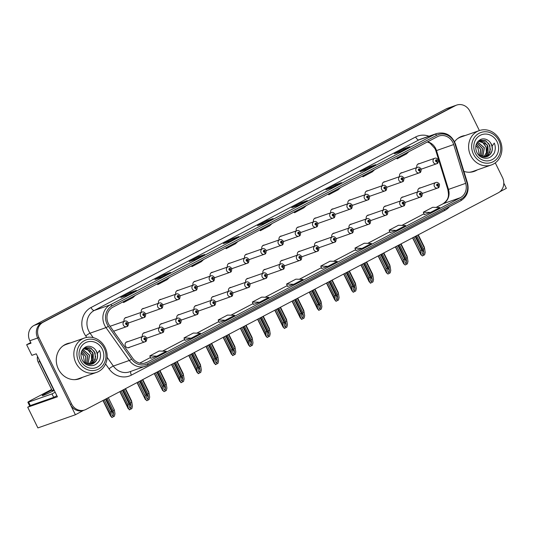 <?xml version="1.0" encoding="UTF-8"?>
<svg xmlns="http://www.w3.org/2000/svg" width="533" height="533" viewBox="0 0 533 533"><rect width="100%" height="100%" fill="white"/><g stroke="black" fill="none" stroke-linecap="round" stroke-linejoin="round"><path stroke-width="0.8" d="M127.873 341.666A3.098 2.805 70.7 0 0 125.428 346.044A3.098 2.805 70.7 0 0 129.799 347.156M30.727 342.579L26.65 344.724L31.88 355.344L36.257 353.812L57.411 396.799L27.709 407.212L31.887 405.02M479.38 130.558L469.84 111.164A11.626 10.513 70.7 0 0 456.668 105.088L447.6 108.272A11.626 10.513 70.7 0 0 446.321 108.825L34.032 325.436A11.626 10.513 70.7 0 0 29.828 340.754L31.027 343.185L26.65 344.724M446.321 108.825L454.136 106.087A11.626 10.513 70.7 0 1 455.415 105.527A11.626 10.513 70.7 0 0 454.136 106.087L41.847 322.698A11.626 10.513 70.7 0 0 37.65 338.015L75.406 414.754L83.508 410.39M75.406 414.754L37.89 427.912L27.709 407.212M499.887 191.74L506.35 188.342L503.792 183.139M386.178 205.958A3.098 2.805 70.7 0 0 383.553 209.889M368.956 215.006A3.098 2.805 70.7 0 0 366.331 218.936M351.74 224.053A3.098 2.805 70.7 0 0 349.115 227.984M334.517 233.101A3.098 2.805 70.7 0 0 331.892 237.032M317.295 242.149A3.098 2.805 70.7 0 0 314.67 246.079M300.079 251.196A3.098 2.805 70.7 0 0 297.454 255.127M282.856 260.244A3.098 2.805 70.7 0 0 280.231 264.175M265.634 269.292A3.098 2.805 70.7 0 0 263.009 273.222M248.418 278.339A3.098 2.805 70.7 0 0 245.793 282.27M231.195 287.387A3.098 2.805 70.7 0 0 228.57 291.318M213.973 296.435A3.098 2.805 70.7 0 0 211.348 300.359M196.757 305.482A3.098 2.805 70.7 0 0 194.132 309.406M179.534 314.523A3.098 2.805 70.7 0 0 176.909 318.454M162.312 323.571A3.098 2.805 70.7 0 0 159.687 327.502M145.096 332.619A3.098 2.805 70.7 0 0 142.471 336.55M403.401 196.91A3.098 2.805 70.7 0 0 400.776 200.841M402.302 172.665A3.098 2.805 70.7 0 0 399.677 176.596M385.086 181.713A3.098 2.805 70.7 0 0 382.461 185.644M367.863 190.761A3.098 2.805 70.7 0 0 365.238 194.692M350.641 199.808A3.098 2.805 70.7 0 0 348.016 203.739M333.425 208.856A3.098 2.805 70.7 0 0 330.8 212.787M316.202 217.904A3.098 2.805 70.7 0 0 313.577 221.828M298.98 226.951A3.098 2.805 70.7 0 0 296.355 230.876M281.764 235.992A3.098 2.805 70.7 0 0 279.139 239.923M264.541 245.04A3.098 2.805 70.7 0 0 261.916 248.971M247.319 254.088A3.098 2.805 70.7 0 0 244.694 258.019M230.103 263.135A3.098 2.805 70.7 0 0 227.478 267.066M212.88 272.183A3.098 2.805 70.7 0 0 210.255 276.114M195.658 281.231A3.098 2.805 70.7 0 0 193.033 285.162M178.442 290.278A3.098 2.805 70.7 0 0 175.817 294.209M161.219 299.326A3.098 2.805 70.7 0 0 158.594 303.257M143.997 308.374A3.098 2.805 70.7 0 0 141.372 312.305M126.781 317.421A3.098 2.805 70.7 0 0 124.156 321.352M420.617 187.863A3.098 2.805 70.7 0 0 417.992 191.793M419.524 163.618A3.098 2.805 70.7 0 0 416.899 167.549M70.503 342.912A18.608 16.823 70.7 0 0 67.151 343.678A18.608 16.823 70.7 0 0 58.383 369.076A18.608 16.823 70.7 0 0 79.464 378.79A18.608 16.823 70.7 0 0 82.555 377.297M78.831 378.996A18.608 16.823 70.7 0 0 81.309 377.737M463.91 171.373A18.608 16.823 70.7 0 0 474.223 171.386A18.608 16.823 70.7 0 0 477.315 169.894M473.59 171.593A18.608 16.823 70.7 0 0 476.069 170.333M108.366 323.544A12.406 11.213 -109.3 0 1 112.843 307.208L437.48 136.648A12.406 11.213 -109.3 0 1 438.846 136.055A12.406 11.213 -109.3 0 1 453.69 144.543L465.669 183.345A12.406 11.213 -109.3 0 1 460.392 197.676L147.068 362.293A12.406 11.213 -109.3 0 1 145.702 362.886A12.406 11.213 -109.3 0 1 132.75 358.256L109.465 325.397A12.406 11.213 -109.3 0 1 108.366 323.544M107.12 324.197A13.951 12.619 70.7 0 0 108.359 326.276L131.644 359.142A13.951 12.619 70.7 0 0 147.748 363.679L461.072 199.062A13.951 12.619 70.7 0 0 467.015 182.946L455.035 144.137A13.951 12.619 70.7 0 0 436.793 135.255L112.157 305.815A13.951 12.619 70.7 0 0 107.12 324.197M456.668 105.088A11.626 10.513 70.7 0 0 455.389 105.647L41.847 322.698A11.626 10.513 70.7 0 0 37.65 338.015L70.283 404.34A11.626 10.513 70.7 0 0 83.454 410.41L84.707 409.977A11.626 10.513 70.7 0 0 85.986 409.417L498.275 192.806A11.626 10.513 70.7 0 0 502.472 177.489L495.284 162.871M409.75 146.788A3.098 1.313 62.3 0 1 409.817 146.742A3.098 1.313 62.3 0 1 409.89 146.708L403.641 148.9L394.313 153.804L400.569 151.612L409.89 146.708M404.067 149.766L403.641 148.9M375.558 164.75A3.098 1.313 62.3 0 1 375.625 164.71A3.098 1.313 62.3 0 1 375.698 164.677L369.449 166.869L360.121 171.766L366.378 169.574L375.698 164.677M369.875 167.728L369.449 166.869M341.367 182.712A3.098 1.313 62.3 0 1 341.433 182.672A3.098 1.313 62.3 0 1 341.506 182.639L335.257 184.831L325.93 189.728L332.186 187.536L341.506 182.639M335.683 185.697L335.257 184.831M307.175 200.681A3.098 1.313 62.3 0 1 307.241 200.635A3.098 1.313 62.3 0 1 307.314 200.601L301.065 202.793L291.738 207.697L297.994 205.505L307.314 200.601M301.491 203.659L301.065 202.793M136.215 290.498A3.098 1.313 62.3 0 1 136.281 290.458A3.098 1.313 62.3 0 1 136.355 290.425L130.105 292.617L120.778 297.514L127.034 295.322L136.355 290.425M130.532 293.476L130.105 292.617M170.407 272.536A3.098 1.313 62.3 0 1 170.473 272.49A3.098 1.313 62.3 0 1 170.547 272.456L164.297 274.655L154.97 279.552L161.226 277.36L170.547 272.456M164.724 275.514L164.297 274.655M204.599 254.574A3.098 1.313 62.3 0 1 204.665 254.527A3.098 1.313 62.3 0 1 204.739 254.494L198.489 256.686L189.162 261.59L195.418 259.398L204.739 254.494M198.916 257.552L198.489 256.686M238.791 236.605A3.098 1.313 62.3 0 1 238.857 236.565A3.098 1.313 62.3 0 1 238.931 236.532L232.681 238.724L223.354 243.621L229.61 241.429L238.931 236.532M233.108 239.584L232.681 238.724M272.983 218.643A3.098 1.313 62.3 0 1 273.049 218.603A3.098 1.313 62.3 0 1 273.123 218.57L266.873 220.762L257.546 225.659L263.802 223.467L273.123 218.57M267.3 221.621L266.873 220.762M465.262 135.509A18.608 16.823 70.7 0 0 461.911 136.275A18.608 16.823 70.7 0 0 454.562 141.718M455.389 105.647L43.1 322.258A11.626 10.513 70.7 0 0 38.896 337.576L71.535 403.901A11.626 10.513 70.7 0 0 84.707 409.977M355.924 250.537L362.12 248.378L371.448 243.474L364.286 243.228L354.958 248.131L355.931 250.543M390.116 232.575L396.312 230.409L405.64 225.512L398.477 225.266L389.15 230.163L390.123 232.581M424.308 214.606L430.504 212.447L439.832 207.55L432.669 207.304L423.342 212.201L424.315 214.619M253.348 304.43L259.544 302.264L268.872 297.367L261.71 297.121L252.382 302.018L253.355 304.436M219.156 322.392L225.352 320.233L234.68 315.329L227.518 315.083L218.19 319.987L219.163 322.398M184.964 340.354L191.16 338.195L200.488 333.298L193.326 333.052L183.998 337.949L184.971 340.367M150.772 358.323L156.969 356.157L166.296 351.26L159.134 351.014L149.806 355.911L150.779 358.329M321.732 268.499L327.928 266.34L337.256 261.436L330.094 261.19L320.766 266.094L321.739 268.512M293.736 284.302L303.064 279.405L295.902 279.159L286.574 284.056L287.547 286.474L293.736 284.302L286.574 284.056M262.802 228.417L260.324 230.702L259.884 229.956M272.13 223.52L269.645 225.799L260.324 230.702M228.61 246.379L226.132 248.664L225.692 247.918M237.938 241.482L235.453 243.768L226.132 248.664M194.418 264.348L191.94 266.627L191.5 265.88M203.746 259.444L201.261 261.73L191.94 266.627M160.226 282.31L157.748 284.595L157.308 283.842M169.554 277.413L167.069 279.692L157.748 284.595M126.035 300.272L123.556 302.557L123.116 301.811M135.362 295.375L132.877 297.661L123.556 302.557M296.994 210.455L294.516 212.74L294.076 211.987M306.322 205.558L303.837 207.837L294.516 212.74M331.186 192.493L328.701 194.772L328.268 194.025M340.514 187.589L338.029 189.875L328.701 194.772M365.378 174.524L362.893 176.809L362.46 176.063M374.706 169.627L372.221 171.912L362.893 176.809M399.57 156.562L397.085 158.847L396.652 158.094M408.898 151.665L406.413 153.944L397.085 158.847M259.544 302.264L252.382 302.018M225.352 320.233L218.19 319.987M191.16 338.195L183.998 337.949M156.969 356.157L149.806 355.911M327.928 266.34L320.766 266.094M362.12 248.378L354.958 248.131M396.312 230.409L389.15 230.163M430.504 212.447L423.342 212.201M464.01 135.948A18.608 16.823 70.7 0 0 461.292 136.508M69.25 343.352A18.608 16.823 70.7 0 0 66.532 343.912M416.699 235.666L423.349 249.171L423.915 252.755L423.355 254.541L422.363 253.568L421.79 249.99L420.55 250.643L420.963 254.881L412.575 237.831M438.066 187.863L438.139 187.836A1.939 0.813 -120.5 0 0 438.199 187.809A1.939 0.813 -120.5 0 0 437.999 185.864A0.966 0.873 70.7 0 0 437.107 184.145A0.966 0.873 70.7 0 0 437.926 185.897L437.693 185.364A0.386 0.353 -109.3 0 1 437.227 185.178A0.386 0.353 -109.3 0 1 437.406 184.645A0.386 0.353 -109.3 0 1 437.72 185.351L437.999 185.864M437.926 185.897A1.939 0.826 65 0 1 437.966 187.929A1.939 0.826 65 0 1 437.933 187.942A2.905 2.625 -109.3 0 1 434.422 186.51A2.905 2.625 -109.3 0 1 435.794 182.546C436.96 182.026 438.119 182.519 439.272 184.025C439.678 183.139 439.565 188.036 438.199 187.809M417.939 235.013L424.588 248.518L425.201 252.376L424.614 254.774L422.369 255.953L421.003 254.554L412.735 237.745M413.901 237.132L420.55 250.643M415.147 236.479L421.79 249.99M422.529 254.114L422.363 253.568M423.349 249.171L424.588 248.518M421.163 254.501L422.369 255.953M436.967 163.611L437.04 163.591A1.939 0.813 -120.5 0 0 437.1 163.558A1.939 0.813 -120.5 0 0 436.9 161.612A0.966 0.873 70.7 0 0 436.014 159.9A0.966 0.873 70.7 0 0 436.833 161.652L436.6 161.119A0.386 0.353 -109.3 0 1 436.134 160.926A0.386 0.353 -109.3 0 1 436.754 160.6A0.386 0.353 -109.3 0 1 436.627 161.106L436.9 161.612M436.833 161.652A1.939 0.826 65 0 1 436.873 163.684A1.939 0.826 65 0 1 436.84 163.698A2.905 2.625 -109.3 0 1 433.329 162.265A2.905 2.625 -109.3 0 1 434.695 158.294C435.867 157.781 437.027 158.274 438.179 159.773C438.586 158.894 438.466 163.791 437.1 163.558M418.278 234.833L424.321 247.112L424.521 248.385M423.982 247.285L424.321 247.112M399.477 244.714L406.126 258.219L406.699 261.803L406.139 263.588L405.14 262.616L404.574 259.038L403.328 259.691L403.741 263.922L395.353 246.879M420.843 196.91L420.917 196.884A1.939 0.813 -120.5 0 0 420.977 196.857A1.939 0.813 -120.5 0 0 420.777 194.911A0.966 0.873 70.7 0 0 419.891 193.193A0.966 0.873 70.7 0 0 420.71 194.945L420.47 194.412A0.386 0.353 -109.3 0 1 420.004 194.225A0.386 0.353 -109.3 0 1 420.191 193.692A0.386 0.353 -109.3 0 1 420.504 194.398L420.777 194.911M420.71 194.945A1.939 0.826 65 0 1 420.744 196.977A1.939 0.826 65 0 1 420.71 196.99A2.905 2.625 -109.3 0 1 417.206 195.558A2.905 2.625 -109.3 0 1 418.572 191.594C419.744 191.074 420.903 191.567 422.049 193.073C422.462 192.186 422.343 197.083 420.977 196.857M400.723 244.061L407.372 257.566L407.985 261.423L407.392 263.822L405.147 265.001L403.787 263.602L395.513 246.792M396.679 246.179L403.328 259.691M397.924 245.526L404.574 259.038M405.307 263.162L405.14 262.616M406.126 258.219L407.372 257.566M403.941 263.549L405.147 265.001M382.261 253.761L388.903 267.266L389.476 270.851L388.917 272.636L387.924 271.663L387.351 268.086L386.105 268.739L386.518 272.969L378.13 255.927M403.628 205.958L403.694 205.931A1.939 0.813 -120.5 0 0 403.761 205.905A1.939 0.813 -120.5 0 0 403.554 203.959A0.966 0.873 70.7 0 0 402.668 202.24A0.966 0.873 70.7 0 0 403.488 203.992L403.254 203.459A0.386 0.353 -109.3 0 1 402.788 203.273A0.386 0.353 -109.3 0 1 402.968 202.74A0.386 0.353 -109.3 0 1 403.281 203.446L403.554 203.959M403.488 203.992A1.939 0.826 65 0 1 403.528 206.024A1.939 0.826 65 0 1 403.494 206.038A2.905 2.625 -109.3 0 1 399.983 204.605A2.905 2.625 -109.3 0 1 401.356 200.641C402.522 200.122 403.681 200.615 404.833 202.12C405.24 201.234 405.12 206.131 403.761 205.905M383.5 253.108L390.149 266.613L390.762 270.471L390.169 272.869L387.924 274.049L386.565 272.649L378.297 255.84M379.463 255.227L386.105 268.739M380.702 254.574L387.351 268.086M388.091 272.21L387.924 271.663M388.903 267.266L390.149 266.613M386.725 272.596L387.924 274.049M365.038 262.809L371.688 276.314L372.254 279.898L371.694 281.677L370.702 280.711L370.129 277.133L368.889 277.786L369.302 282.017L360.914 264.974M386.405 215.006L386.478 214.979A1.939 0.813 -120.5 0 0 386.538 214.946A1.939 0.813 -120.5 0 0 386.338 213.007A0.966 0.873 70.7 0 0 385.446 211.288A0.966 0.873 70.7 0 0 386.272 213.04L386.032 212.507A0.386 0.353 -109.3 0 1 385.566 212.321A0.386 0.353 -109.3 0 1 385.745 211.788A0.386 0.353 -109.3 0 1 386.059 212.494L386.338 213.007M386.272 213.04A1.939 0.826 65 0 1 386.305 215.072A1.939 0.826 65 0 1 386.272 215.085A2.905 2.625 -109.3 0 1 382.761 213.653A2.905 2.625 -109.3 0 1 384.133 209.682C385.299 209.169 386.458 209.662 387.611 211.168C388.017 210.282 387.904 215.179 386.538 214.946M366.278 262.149L372.927 275.661L373.54 279.519L372.953 281.917L370.388 283.21L361.074 264.888M362.24 264.275L368.889 277.786M363.486 263.622L370.129 277.133M370.868 281.257L370.702 280.711M371.688 276.314L372.927 275.661M369.502 281.644L370.708 283.096M419.751 172.659L419.824 172.639A1.939 0.813 -120.5 0 0 419.884 172.605A1.939 0.813 -120.5 0 0 419.684 170.66A0.966 0.873 70.7 0 0 418.791 168.948A0.966 0.873 70.7 0 0 419.611 170.7L419.378 170.167A0.386 0.353 -109.3 0 1 418.911 169.974A0.386 0.353 -109.3 0 1 419.531 169.647A0.386 0.353 -109.3 0 1 419.404 170.154L419.684 170.66M419.611 170.7A1.939 0.826 65 0 1 419.651 172.732A1.939 0.826 65 0 1 419.618 172.745A2.905 2.625 -109.3 0 1 416.106 171.313A2.905 2.625 -109.3 0 1 417.479 167.342C418.645 166.829 419.804 167.322 420.957 168.821C421.363 167.942 421.25 172.839 419.884 172.605M401.056 243.881L407.099 256.16L407.305 257.432M406.766 256.333L407.099 256.16M402.528 181.706L402.602 181.68A1.939 0.813 -120.5 0 0 402.662 181.653A1.939 0.813 -120.5 0 0 402.462 179.708A0.966 0.873 70.7 0 0 401.576 177.995A0.966 0.873 70.7 0 0 402.395 179.748L402.155 179.215A0.386 0.353 -109.3 0 1 402.129 179.228L402.155 179.215M402.129 179.228A0.386 0.353 -109.3 0 1 401.689 179.021A0.386 0.353 -109.3 0 1 402.315 178.695A0.386 0.353 -109.3 0 1 402.188 179.201L402.462 179.708M402.395 179.748A1.939 0.826 65 0 1 402.428 181.78A1.939 0.826 65 0 1 402.395 181.793A2.905 2.625 -109.3 0 1 398.891 180.361A2.905 2.625 -109.3 0 1 400.256 176.39C401.429 175.877 402.588 176.37 403.734 177.869C404.147 176.989 404.027 181.886 402.662 181.653M383.84 252.928L389.883 265.207L390.083 266.48M389.543 265.381L389.883 265.207M385.312 190.754L385.379 190.727A1.939 0.813 -120.5 0 0 385.446 190.701A1.939 0.813 -120.5 0 0 385.239 188.755A0.966 0.873 70.7 0 0 384.353 187.043A0.966 0.873 70.7 0 0 385.172 188.795L384.939 188.262A0.386 0.353 -109.3 0 1 384.906 188.276L384.939 188.262M384.906 188.276A0.386 0.353 -109.3 0 1 384.653 187.543A0.386 0.353 -109.3 0 1 384.966 188.249L385.239 188.755M385.172 188.795A1.939 0.826 65 0 1 385.212 190.827A1.939 0.826 65 0 1 385.179 190.834A2.905 2.625 -109.3 0 1 381.668 189.408A2.905 2.625 -109.3 0 1 383.04 185.437C384.206 184.924 385.366 185.417 386.518 186.916C386.925 186.037 386.805 190.934 385.446 190.701M366.617 261.976L372.66 274.255L372.86 275.528M372.32 274.428L372.66 274.255M368.09 199.802L368.163 199.775A1.939 0.813 -120.5 0 0 368.223 199.748A1.939 0.813 -120.5 0 0 368.023 197.803A0.966 0.873 70.7 0 0 367.13 196.084A0.966 0.873 70.7 0 0 367.957 197.843L367.717 197.31A0.386 0.353 -109.3 0 1 367.25 197.117A0.386 0.353 -109.3 0 1 367.87 196.79A0.386 0.353 -109.3 0 1 367.743 197.297L368.023 197.803M367.957 197.843A1.939 0.826 65 0 1 367.99 199.868A1.939 0.826 65 0 1 367.957 199.882A2.905 2.625 -109.3 0 1 364.445 198.456A2.905 2.625 -109.3 0 1 365.818 194.485C366.984 193.965 368.143 194.458 369.296 195.964C369.702 195.085 369.589 199.982 368.223 199.748M349.401 271.024L355.438 283.296L355.644 284.575M355.105 283.476L355.438 283.296M51.961 390.083A11.819 0.666 -26.2 0 0 48.063 392.068A11.819 0.666 -26.2 0 0 42.22 395.619A11.819 0.666 -26.2 0 0 54.273 390.429M56.891 395.752A7.755 0.44 -26.2 0 0 53.706 397.365L52.001 393.894L28.615 402.095A7.755 0.44 153.8 0 1 27.876 402.248A7.755 0.44 153.8 0 1 31.707 399.923L51.648 389.45M52.001 393.894A7.755 0.44 153.8 0 1 55.185 392.281M53.706 397.365L30.321 405.566A7.755 0.44 153.8 0 1 29.581 405.726L27.876 402.248M54 389.876A7.755 7.009 70.7 0 0 53.76 390.023L39.748 361.547A7.755 7.009 -109.3 0 1 39.042 359.475M37.537 356.424A7.755 7.009 70.7 0 0 38.183 362.094L52.194 390.569L53.76 390.023M91.11 364.372L95.26 359.522L95.127 352.959L90.996 348.136L85.233 347.609L83.461 348.542L88.212 350.061L91.416 354.398L91.769 359.922L89.058 364.539M91.043 364.385L93.815 362.054L95.634 356.79L94.168 351.314L90.084 347.809L85.107 347.656M84.074 362.633L92.069 364.106L93.088 363.666C96.746 361.414 98.172 358.036 97.372 353.519L99.511 350.474C100.677 353.332 100.837 356.151 99.984 358.922C99.751 361.394 95.687 364.739 94.947 364.819C92.922 365.978 89.757 365.845 87.585 364.998C85.327 364.212 83.461 362.433 82.002 359.675C79.883 354.039 81.089 349.821 85.613 347.01C88.958 345.217 93.355 346.796 95.74 350.201A8.914 8.062 -109.3 0 1 97.372 353.512M95.74 350.201C98.745 355.731 97.819 360.235 92.962 363.706L91.982 364.132M81.596 351.407L85.88 356.637L85.566 363.593M81.562 351.5L85.76 356.69L85.487 363.553M86.806 364.119L87.732 355.911L82.175 350.201M86.719 364.086L87.612 355.957L82.135 350.274M87.965 364.412L89.584 355.171L82.815 349.262M82.775 349.322L89.457 355.218L87.885 364.399M83.415 348.589L88.132 350.134L91.296 354.452L91.649 359.935L88.991 364.539M90.104 364.519L92.062 362.667L92.695 352.42L84.314 348.009M90.03 364.525L93.395 359.788L93.155 353.759L89.524 349.148L84.261 348.042M104.182 348.182A15.89 14.371 -109.3 0 1 98.445 369.116A15.89 14.371 -109.3 0 1 78.697 361.574A15.89 14.371 -109.3 0 1 84.434 340.64A15.89 14.371 -109.3 0 1 104.182 348.182M98.532 371.528A18.215 16.47 -109.3 0 1 96.526 372.394A18.215 16.47 -109.3 0 1 75.893 362.88A18.215 16.47 -109.3 0 1 82.468 338.881A18.215 16.47 -109.3 0 1 84.474 338.015A18.215 16.47 -109.3 0 1 105.108 347.529A18.215 16.47 -109.3 0 1 98.532 371.528M62.654 346.164A18.215 16.47 -109.3 0 1 64.027 345.351A18.215 16.47 -109.3 0 1 66.025 344.478L84.474 338.015M96.526 372.394L78.085 378.863A18.215 16.47 -109.3 0 1 74.4 379.656M97.419 367.03A13.565 12.266 -109.3 0 1 80.563 360.594A13.565 12.266 -109.3 0 1 85.46 342.726A13.565 12.266 -109.3 0 1 102.316 349.162A13.565 12.266 -109.3 0 1 97.419 367.03M81.129 353.013L83.228 355.538A8.914 8.062 -109.3 0 0 81.103 353.126M84.687 363.08L83.228 355.538M485.869 156.969L490.02 152.118L489.887 145.556L485.756 140.732L479.993 140.206L478.221 141.138L482.978 142.657L486.176 146.995L486.529 152.518L483.824 157.135M485.803 156.982L488.574 154.65L490.393 149.387L488.928 143.91L484.843 140.406L479.867 140.252M478.834 155.23L486.829 156.702L487.848 156.262C491.506 154.01 492.932 150.632 492.132 146.115L494.271 143.071C495.443 145.929 495.597 148.747 494.751 151.519C494.511 153.99 490.447 157.335 489.707 157.415C487.682 158.574 484.517 158.441 482.345 157.595C480.086 156.809 478.221 155.03 476.762 152.271C474.643 146.635 475.849 142.418 480.373 139.606C483.717 137.814 488.115 139.399 490.5 142.797A8.914 8.062 -109.3 0 1 492.132 146.109M490.5 142.797C493.505 148.327 492.579 152.831 487.722 156.302L486.749 156.729M476.355 144.01L480.646 149.24L480.333 156.196M476.322 144.097L480.519 149.287L480.246 156.149M481.565 156.715L482.498 148.507L476.942 142.797M481.479 156.682L482.372 148.554L476.895 142.871M482.725 157.008L484.344 147.768L477.575 141.865M477.535 141.918L484.217 147.814L482.651 156.995M478.174 141.185L482.891 142.731L486.056 147.048L486.409 152.531L483.751 157.135M484.863 157.115L486.822 155.263L487.462 145.016L479.074 140.605M484.797 157.122L488.155 152.385L487.915 146.355L484.29 141.745L479.02 140.639M498.941 140.779A15.89 14.371 -109.3 0 1 493.205 161.712A15.89 14.371 -109.3 0 1 473.457 154.17A15.89 14.371 -109.3 0 1 479.194 133.237A15.89 14.371 -109.3 0 1 498.941 140.779M493.291 164.124A18.215 16.47 -109.3 0 1 491.293 164.99A18.215 16.47 -109.3 0 1 470.652 155.476A18.215 16.47 -109.3 0 1 477.235 131.484A18.215 16.47 -109.3 0 1 479.234 130.612A18.215 16.47 -109.3 0 1 499.874 140.126A18.215 16.47 -109.3 0 1 493.291 164.124M457.414 138.76A18.215 16.47 -109.3 0 1 458.786 137.947A18.215 16.47 -109.3 0 1 460.785 137.074L479.234 130.612M491.293 164.99L472.844 171.459A18.215 16.47 -109.3 0 1 469.16 172.252M492.179 159.627A13.565 12.266 -109.3 0 1 475.323 153.191A13.565 12.266 -109.3 0 1 480.22 135.322A13.565 12.266 -109.3 0 1 497.082 141.758A13.565 12.266 -109.3 0 1 492.179 159.627M475.889 145.609L477.988 148.134A8.914 8.062 -109.3 0 0 475.869 145.722M479.447 155.676L477.988 148.134M347.816 271.85L354.465 285.362L355.038 288.946L354.478 290.725L353.479 289.759L352.913 286.181L351.667 286.834L352.08 291.065L343.692 274.022M369.182 224.047L369.256 224.027A1.939 0.813 -120.5 0 0 369.316 223.993A1.939 0.813 -120.5 0 0 369.116 222.054A0.966 0.873 70.7 0 0 368.23 220.336A0.966 0.873 70.7 0 0 369.049 222.088L368.809 221.555A0.386 0.353 -109.3 0 1 368.783 221.568L368.809 221.555M368.783 221.568A0.386 0.353 -109.3 0 1 368.343 221.368A0.386 0.353 -109.3 0 1 368.53 220.835A0.386 0.353 -109.3 0 1 368.843 221.541L369.116 222.054M369.049 222.088A1.939 0.826 65 0 1 369.083 224.12A1.939 0.826 65 0 1 369.049 224.133A2.905 2.625 -109.3 0 1 365.545 222.701A2.905 2.625 -109.3 0 1 366.911 218.73C368.083 218.217 369.242 218.71 370.388 220.209C370.801 219.329 370.682 224.226 369.316 223.993M349.062 271.197L355.711 284.709L356.324 288.566L355.731 290.965L353.166 292.257L343.852 273.935M345.018 273.322L351.667 286.834M346.263 272.669L352.913 286.181M353.645 290.305L353.479 289.759M354.465 285.362L355.711 284.709M352.28 290.692L353.486 292.144M330.6 280.898L337.242 294.409L337.815 297.987L337.256 299.773L336.263 298.806L335.69 295.229L334.444 295.882L334.857 300.112L326.469 283.07M351.967 233.094L352.033 233.074A1.939 0.813 -120.5 0 0 352.1 233.041A1.939 0.813 -120.5 0 0 351.893 231.102A0.966 0.873 70.7 0 0 351.007 229.383A0.966 0.873 70.7 0 0 351.827 231.135L351.593 230.602A0.386 0.353 -109.3 0 1 351.56 230.616L351.593 230.602M351.56 230.616A0.386 0.353 -109.3 0 1 351.307 229.883A0.386 0.353 -109.3 0 1 351.62 230.589L351.893 231.102M351.827 231.135A1.939 0.826 65 0 1 351.867 233.168A1.939 0.826 65 0 1 351.833 233.181A2.905 2.625 -109.3 0 1 348.322 231.748A2.905 2.625 -109.3 0 1 349.695 227.778C350.861 227.265 352.02 227.758 353.172 229.257C353.579 228.377 353.459 233.274 352.1 233.041M331.839 280.245L338.488 293.756L339.101 297.614L338.515 300.012L335.95 301.305L326.636 282.983M327.802 282.37L334.444 295.882M329.041 281.717L335.69 295.229M336.43 299.353L336.263 298.806M337.242 294.409L338.488 293.756M335.064 299.739L336.263 301.192M313.377 289.945L320.027 303.457L320.593 307.035L320.04 308.82L319.04 307.854L318.468 304.276L317.228 304.929L317.641 309.16L309.253 292.117M334.744 242.142L334.817 242.122A1.939 0.813 -120.5 0 0 334.877 242.089A1.939 0.813 -120.5 0 0 334.677 240.143A0.966 0.873 70.7 0 0 333.785 238.431A0.966 0.873 70.7 0 0 334.611 240.183L334.371 239.65A0.386 0.353 -109.3 0 1 333.905 239.457A0.386 0.353 -109.3 0 1 334.524 239.13A0.386 0.353 -109.3 0 1 334.398 239.637L334.677 240.143M334.611 240.183A1.939 0.826 65 0 1 334.644 242.215A1.939 0.826 65 0 1 334.611 242.229A2.905 2.625 -109.3 0 1 331.1 240.796A2.905 2.625 -109.3 0 1 332.472 236.825C333.638 236.312 334.797 236.805 335.95 238.304C336.356 237.425 336.243 242.322 334.877 242.089M314.623 289.292L321.266 302.804L321.879 306.662L321.292 309.06L318.727 310.353L309.413 292.031M310.579 291.418L317.228 304.929M311.825 290.765L318.468 304.276M319.207 308.4L319.04 307.854M320.027 303.457L321.266 302.804M317.841 308.787L319.047 310.239M350.867 208.849L350.941 208.823A1.939 0.813 -120.5 0 0 351 208.796A1.939 0.813 -120.5 0 0 350.801 206.851A0.966 0.873 70.7 0 0 349.915 205.132A0.966 0.873 70.7 0 0 350.734 206.891L350.494 206.358A0.386 0.353 -109.3 0 1 350.028 206.164A0.386 0.353 -109.3 0 1 350.654 205.838A0.386 0.353 -109.3 0 1 350.527 206.344L350.801 206.851M350.734 206.891A1.939 0.826 65 0 1 350.767 208.916A1.939 0.826 65 0 1 350.734 208.929A2.905 2.625 -109.3 0 1 347.23 207.504A2.905 2.625 -109.3 0 1 348.595 203.533C349.768 203.013 350.927 203.506 352.073 205.012C352.486 204.126 352.366 209.029 351 208.796M332.179 280.072L338.222 292.344L338.422 293.623M337.882 292.524L338.222 292.344M333.651 217.897L333.718 217.87A1.939 0.813 -120.5 0 0 333.785 217.844A1.939 0.813 -120.5 0 0 333.578 215.898A0.966 0.873 70.7 0 0 332.692 214.179A0.966 0.873 70.7 0 0 333.511 215.938L333.278 215.405A0.386 0.353 -109.3 0 1 332.812 215.212A0.386 0.353 -109.3 0 1 333.431 214.886A0.386 0.353 -109.3 0 1 333.305 215.392L333.578 215.898M333.511 215.938A1.939 0.826 65 0 1 333.551 217.964A1.939 0.826 65 0 1 333.518 217.977A2.905 2.625 -109.3 0 1 330.007 216.551A2.905 2.625 -109.3 0 1 331.379 212.58C332.545 212.061 333.705 212.554 334.857 214.059C335.264 213.173 335.144 218.077 333.785 217.844M314.956 289.119L320.999 301.392L321.199 302.671M320.659 301.571L320.999 301.392M316.429 226.945L316.502 226.918A1.939 0.813 -120.5 0 0 316.562 226.891A1.939 0.813 -120.5 0 0 316.362 224.946A0.966 0.873 70.7 0 0 315.469 223.227A0.966 0.873 70.7 0 0 316.296 224.979L316.056 224.453A0.386 0.353 -109.3 0 1 315.589 224.26A0.386 0.353 -109.3 0 1 316.209 223.933A0.386 0.353 -109.3 0 1 316.082 224.44L316.362 224.946M316.296 224.979A1.939 0.826 65 0 1 316.329 227.011A1.939 0.826 65 0 1 316.296 227.025A2.905 2.625 -109.3 0 1 312.784 225.599A2.905 2.625 -109.3 0 1 314.157 221.628C315.323 221.108 316.482 221.601 317.635 223.107C318.041 222.221 317.928 227.125 316.562 226.891M297.74 298.167L303.777 310.439L303.983 311.718M303.444 310.619L303.777 310.439M296.155 298.993L302.804 312.505L303.377 316.082L302.817 317.868L301.818 316.902L301.252 313.324L300.006 313.977L300.419 318.208L292.031 301.165M317.521 251.19L317.595 251.17A1.939 0.813 -120.5 0 0 317.655 251.136A1.939 0.813 -120.5 0 0 317.455 249.191A0.966 0.873 70.7 0 0 316.569 247.479A0.966 0.873 70.7 0 0 317.388 249.231L317.148 248.698A0.386 0.353 -109.3 0 1 316.682 248.505A0.386 0.353 -109.3 0 1 317.308 248.178A0.386 0.353 -109.3 0 1 317.182 248.684L317.455 249.191M317.388 249.231A1.939 0.826 65 0 1 317.421 251.263A1.939 0.826 65 0 1 317.388 251.276A2.905 2.625 -109.3 0 1 313.884 249.844A2.905 2.625 -109.3 0 1 315.25 245.873C316.422 245.36 317.581 245.853 318.727 247.352C319.14 246.473 319.02 251.369 317.655 251.136M297.401 298.34L304.05 311.852L304.663 315.709L304.07 318.108L301.505 319.4L292.191 301.078M293.357 300.465L300.006 313.977M294.602 299.812L301.252 313.324M301.984 317.448L301.818 316.902M302.804 312.505L304.05 311.852M300.619 317.828L301.825 319.287M278.939 308.041L285.581 321.552L286.154 325.13L285.595 326.916L284.602 325.949L284.029 322.372L282.783 323.025L283.196 327.255L274.808 310.213M300.306 260.237L300.372 260.217A1.939 0.813 -120.5 0 0 300.439 260.184A1.939 0.813 -120.5 0 0 300.232 258.239A0.966 0.873 70.7 0 0 299.346 256.526A0.966 0.873 70.7 0 0 300.166 258.278L299.932 257.745A0.386 0.353 -109.3 0 1 299.466 257.552A0.386 0.353 -109.3 0 1 300.086 257.226A0.386 0.353 -109.3 0 1 299.959 257.732L300.232 258.239M300.166 258.278A1.939 0.826 65 0 1 300.206 260.311A1.939 0.826 65 0 1 300.172 260.324A2.905 2.625 -109.3 0 1 296.661 258.891A2.905 2.625 -109.3 0 1 298.034 254.921C299.2 254.408 300.359 254.901 301.511 256.4C301.918 255.52 301.798 260.417 300.439 260.184M280.178 307.388L286.827 320.899L287.44 324.757L286.854 327.155L284.289 328.448L274.975 310.126M276.141 309.513L282.783 323.025M277.38 308.86L284.029 322.372M284.769 326.496L284.602 325.949M285.581 321.552L286.827 320.899M283.403 326.876L284.602 328.335M261.716 317.088L268.365 330.6L268.932 334.178L268.379 335.963L267.379 334.997L266.806 331.419L265.567 332.072L265.98 336.303L257.592 319.254M283.083 269.285L283.156 269.258A1.939 0.813 -120.5 0 0 283.216 269.232A1.939 0.813 -120.5 0 0 283.016 267.286A0.966 0.873 70.7 0 0 282.124 265.574A0.966 0.873 70.7 0 0 282.95 267.326L282.71 266.793A0.386 0.353 -109.3 0 1 282.243 266.6A0.386 0.353 -109.3 0 1 282.863 266.273A0.386 0.353 -109.3 0 1 282.737 266.78L283.016 267.286M282.95 267.326A1.939 0.826 65 0 1 282.983 269.358A1.939 0.826 65 0 1 282.95 269.372A2.905 2.625 -109.3 0 1 279.439 267.939A2.905 2.625 -109.3 0 1 280.811 263.968C281.977 263.455 283.136 263.948 284.289 265.447C284.695 264.568 284.582 269.465 283.216 269.232M262.962 316.435L269.605 329.947L270.218 333.805L269.631 336.203L267.066 337.496L257.752 319.174M258.918 318.561L265.567 332.072M260.164 317.908L266.806 331.419M267.546 335.543L267.379 334.997M268.365 330.6L269.605 329.947M266.18 335.923L267.386 337.382M244.494 326.136L251.143 339.648L251.716 343.225L251.156 345.011L250.157 344.045L249.591 340.467L248.345 341.12L248.758 345.351L240.37 328.301M265.86 278.333L265.934 278.306A1.939 0.813 -120.5 0 0 265.994 278.279A1.939 0.813 -120.5 0 0 265.794 276.334A0.966 0.873 70.7 0 0 264.908 274.615A0.966 0.873 70.7 0 0 265.727 276.374L265.494 275.841A0.386 0.353 -109.3 0 1 265.021 275.648A0.386 0.353 -109.3 0 1 265.647 275.321A0.386 0.353 -109.3 0 1 265.521 275.827L265.794 276.334M265.727 276.374A1.939 0.826 65 0 1 265.76 278.399A1.939 0.826 65 0 1 265.734 278.413A2.905 2.625 -109.3 0 1 262.223 276.987A2.905 2.625 -109.3 0 1 263.588 273.016C264.761 272.496 265.92 272.989 267.066 274.495C267.479 273.616 267.359 278.512 265.994 278.279M245.74 325.483L252.389 338.995L253.002 342.852L252.409 345.251L249.844 346.543L240.53 328.221M241.696 327.608L248.345 341.12M242.941 326.956L249.591 340.467M250.323 344.591L250.157 344.045M251.143 339.648L252.389 338.995M248.958 344.971L250.164 346.43M227.278 335.184L233.92 348.695L234.493 352.273L233.934 354.059L232.941 353.093L232.368 349.508L231.129 350.168L231.535 354.398L223.147 337.349M248.644 287.38L248.711 287.354A1.939 0.813 -120.5 0 0 248.778 287.327A1.939 0.813 -120.5 0 0 248.571 285.382A0.966 0.873 70.7 0 0 247.685 283.663A0.966 0.873 70.7 0 0 248.505 285.421L248.271 284.889A0.386 0.353 -109.3 0 1 247.805 284.695A0.386 0.353 -109.3 0 1 248.425 284.369A0.386 0.353 -109.3 0 1 248.298 284.875L248.571 285.382M248.505 285.421A1.939 0.826 65 0 1 248.545 287.447A1.939 0.826 65 0 1 248.511 287.46A2.905 2.625 -109.3 0 1 245 286.034A2.905 2.625 -109.3 0 1 246.373 282.064C247.539 281.544 248.698 282.037 249.85 283.543C250.257 282.663 250.137 287.56 248.778 287.327M228.517 334.531L235.166 348.042L235.779 351.9L235.193 354.298L232.628 355.591L223.314 337.269M224.48 336.656L231.129 350.168M225.719 336.003L232.368 349.508M233.108 353.639L232.941 353.093M233.92 348.695L235.166 348.042M231.742 354.019L232.941 355.478M299.206 235.992L299.279 235.966A1.939 0.813 -120.5 0 0 299.339 235.939A1.939 0.813 -120.5 0 0 299.14 233.994A0.966 0.873 70.7 0 0 298.253 232.275A0.966 0.873 70.7 0 0 299.073 234.027L298.84 233.501A0.386 0.353 -109.3 0 1 298.367 233.307A0.386 0.353 -109.3 0 1 298.993 232.981A0.386 0.353 -109.3 0 1 298.866 233.487L299.14 233.994M299.073 234.027A1.939 0.826 65 0 1 299.106 236.059A1.939 0.826 65 0 1 299.073 236.072A2.905 2.625 -109.3 0 1 295.568 234.647A2.905 2.625 -109.3 0 1 296.934 230.676C298.107 230.156 299.266 230.649 300.412 232.155C300.825 231.269 300.705 236.172 299.339 235.939M280.518 307.215L286.561 319.487L286.761 320.766M286.221 319.667L286.561 319.487M281.99 245.04L282.057 245.013A1.939 0.813 -120.5 0 0 282.124 244.987A1.939 0.813 -120.5 0 0 281.917 243.041A0.966 0.873 70.7 0 0 281.031 241.322A0.966 0.873 70.7 0 0 281.85 243.075L281.617 242.548A0.386 0.353 -109.3 0 1 281.151 242.355A0.386 0.353 -109.3 0 1 281.77 242.029A0.386 0.353 -109.3 0 1 281.644 242.535L281.917 243.041M281.85 243.075A1.939 0.826 65 0 1 281.89 245.107A1.939 0.826 65 0 1 281.857 245.12A2.905 2.625 -109.3 0 1 278.346 243.688A2.905 2.625 -109.3 0 1 279.718 239.723C280.884 239.204 282.044 239.697 283.196 241.202C283.603 240.316 283.483 245.22 282.124 244.987M263.295 316.262L269.338 328.535L269.538 329.814M268.998 328.714L269.338 328.535M264.768 254.088L264.841 254.061A1.939 0.813 -120.5 0 0 264.901 254.034A1.939 0.813 -120.5 0 0 264.701 252.089A0.966 0.873 70.7 0 0 263.808 250.37A0.966 0.873 70.7 0 0 264.635 252.122L264.395 251.596A0.386 0.353 -109.3 0 1 263.928 251.403A0.386 0.353 -109.3 0 1 264.548 251.076A0.386 0.353 -109.3 0 1 264.421 251.576L264.701 252.089M264.635 252.122A1.939 0.826 65 0 1 264.668 254.154A1.939 0.826 65 0 1 264.635 254.168A2.905 2.625 -109.3 0 1 261.123 252.735A2.905 2.625 -109.3 0 1 262.496 248.771C263.662 248.251 264.821 248.744 265.974 250.25C266.38 249.364 266.267 254.268 264.901 254.034M246.079 325.303L252.116 337.582L252.322 338.861M251.783 337.762L252.116 337.582M247.545 263.135L247.618 263.109A1.939 0.813 -120.5 0 0 247.678 263.082A1.939 0.813 -120.5 0 0 247.479 261.137A0.966 0.873 70.7 0 0 246.592 259.418A0.966 0.873 70.7 0 0 247.412 261.17L247.179 260.644A0.386 0.353 -109.3 0 1 246.706 260.45A0.386 0.353 -109.3 0 1 247.332 260.124A0.386 0.353 -109.3 0 1 247.205 260.624L247.479 261.137M247.412 261.17A1.939 0.826 65 0 1 247.445 263.202A1.939 0.826 65 0 1 247.419 263.215A2.905 2.625 -109.3 0 1 243.907 261.783A2.905 2.625 -109.3 0 1 245.273 257.819C246.446 257.299 247.605 257.792 248.751 259.298C249.164 258.412 249.044 263.315 247.678 263.082M228.857 334.351L234.9 346.63L235.1 347.909M234.56 346.81L234.9 346.63M230.329 272.183L230.396 272.156A1.939 0.813 -120.5 0 0 230.463 272.13A1.939 0.813 -120.5 0 0 230.256 270.184A0.966 0.873 70.7 0 0 229.37 268.465A0.966 0.873 70.7 0 0 230.189 270.218L229.956 269.691A0.386 0.353 -109.3 0 1 229.49 269.498A0.386 0.353 -109.3 0 1 229.67 268.965A0.386 0.353 -109.3 0 1 229.983 269.671L230.256 270.184M230.189 270.218A1.939 0.826 65 0 1 230.229 272.25A1.939 0.826 65 0 1 230.196 272.263A2.905 2.625 -109.3 0 1 226.685 270.831A2.905 2.625 -109.3 0 1 228.057 266.866C229.223 266.347 230.383 266.84 231.535 268.346C231.942 267.459 231.822 272.363 230.463 272.13M211.634 343.399L217.677 355.678L217.884 356.957M217.337 355.857L217.677 355.678M210.055 344.231L216.704 357.743L217.271 361.321L216.718 363.106L215.718 362.14L215.145 358.556L213.906 359.209L214.319 363.446L205.931 346.397M231.422 296.428L231.495 296.401A1.939 0.813 -120.5 0 0 231.555 296.375A1.939 0.813 -120.5 0 0 231.355 294.429A0.966 0.873 70.7 0 0 230.469 292.71A0.966 0.873 70.7 0 0 231.289 294.469L231.049 293.936A0.386 0.353 -109.3 0 1 230.582 293.743A0.386 0.353 -109.3 0 1 231.202 293.416A0.386 0.353 -109.3 0 1 231.075 293.923L231.355 294.429M231.289 294.469A1.939 0.826 65 0 1 231.322 296.495A1.939 0.826 65 0 1 231.289 296.508A2.905 2.625 -109.3 0 1 227.778 295.082A2.905 2.625 -109.3 0 1 229.15 291.111C230.316 290.592 231.475 291.085 232.628 292.59C233.041 291.704 232.921 296.608 231.555 296.375M211.301 343.578L217.944 357.09L218.563 360.948L217.97 363.346L215.405 364.639L206.091 346.317M207.257 345.704L213.906 359.209M208.503 345.051L215.145 358.556M215.885 362.687L215.718 362.14M216.704 357.743L217.944 357.09M214.519 363.066L215.725 364.525M192.833 353.279L199.482 366.791L200.055 370.368L199.495 372.154L198.496 371.188L197.93 367.603L196.684 368.256L197.097 372.494L188.709 355.444M214.199 305.476L214.273 305.449A1.939 0.813 -120.5 0 0 214.333 305.422A1.939 0.813 -120.5 0 0 214.133 303.477A0.966 0.873 70.7 0 0 213.247 301.758A0.966 0.873 70.7 0 0 214.066 303.51L213.833 302.984A0.386 0.353 -109.3 0 1 213.36 302.791A0.386 0.353 -109.3 0 1 213.986 302.464A0.386 0.353 -109.3 0 1 213.86 302.971L214.133 303.477M214.066 303.51A1.939 0.826 65 0 1 214.099 305.542A1.939 0.826 65 0 1 214.073 305.556A2.905 2.625 -109.3 0 1 210.562 304.13A2.905 2.625 -109.3 0 1 211.927 300.159C213.1 299.639 214.259 300.132 215.405 301.638C215.818 300.752 215.698 305.656 214.333 305.422M194.079 352.626L200.728 366.138L201.341 369.995L200.748 372.394L198.189 373.686L188.875 355.364M190.034 354.751L196.684 368.256M191.28 354.099L197.93 367.603M198.662 371.734L198.496 371.188M199.482 366.791L200.728 366.138M197.297 372.114L198.503 373.573M175.617 362.327L182.259 375.838L182.832 379.416L182.273 381.202L181.28 380.236L180.707 376.651L179.468 377.304L179.881 381.541L171.493 364.492M196.983 314.523L197.05 314.497A1.939 0.813 -120.5 0 0 197.117 314.47A1.939 0.813 -120.5 0 0 196.91 312.525A0.966 0.873 70.7 0 0 196.024 310.806A0.966 0.873 70.7 0 0 196.844 312.558L196.61 312.032A0.386 0.353 -109.3 0 1 196.144 311.838A0.386 0.353 -109.3 0 1 196.764 311.512A0.386 0.353 -109.3 0 1 196.637 312.018L196.91 312.525M196.844 312.558A1.939 0.826 65 0 1 196.884 314.59A1.939 0.826 65 0 1 196.85 314.603A2.905 2.625 -109.3 0 1 193.339 313.177A2.905 2.625 -109.3 0 1 194.712 309.207C195.877 308.687 197.037 309.18 198.189 310.686C198.596 309.8 198.476 314.703 197.117 314.47M176.856 361.674L183.505 375.185L184.118 379.043L183.532 381.441L180.967 382.727L171.653 364.405M172.819 363.799L179.468 377.304M174.058 363.146L180.707 376.651M181.447 380.775L181.28 380.236M182.259 375.838L183.505 375.185M180.081 381.162L181.28 382.621M158.394 371.374L165.043 384.886L165.61 388.464L165.057 390.249L164.057 389.283L163.484 385.699L162.245 386.352L162.658 390.589L154.27 373.54M179.761 323.571L179.834 323.544A1.939 0.813 -120.5 0 0 179.894 323.518A1.939 0.813 -120.5 0 0 179.694 321.572A0.966 0.873 70.7 0 0 178.808 319.853A0.966 0.873 70.7 0 0 179.628 321.606L179.388 321.079A0.386 0.353 -109.3 0 1 178.921 320.886A0.386 0.353 -109.3 0 1 179.541 320.56A0.386 0.353 -109.3 0 1 179.414 321.066L179.694 321.572M179.628 321.606A1.939 0.826 65 0 1 179.661 323.638A1.939 0.826 65 0 1 179.628 323.651A2.905 2.625 -109.3 0 1 176.117 322.225A2.905 2.625 -109.3 0 1 177.489 318.254C178.662 317.735 179.821 318.228 180.967 319.733C181.38 318.847 181.26 323.751 179.894 323.518M159.64 370.721L166.283 384.233L166.902 388.084L166.309 390.489L164.064 391.668L162.705 390.263L154.43 373.453M155.596 372.847L162.245 386.352M156.842 372.187L163.484 385.699M164.224 389.823L164.057 389.283M165.043 384.886L166.283 384.233M162.858 390.209L164.064 391.668M141.172 380.422L147.821 393.934L148.394 397.511L147.834 399.297L146.835 398.331L146.269 394.746L145.023 395.399L145.436 399.637L137.048 382.587M162.538 332.619L162.612 332.592A1.939 0.813 -120.5 0 0 162.672 332.565A1.939 0.813 -120.5 0 0 162.472 330.62A0.966 0.873 70.7 0 0 161.586 328.901A0.966 0.873 70.7 0 0 162.405 330.653L162.172 330.127A0.386 0.353 -109.3 0 1 161.699 329.934A0.386 0.353 -109.3 0 1 162.325 329.607A0.386 0.353 -109.3 0 1 162.199 330.114L162.472 330.62M162.405 330.653A1.939 0.826 65 0 1 162.438 332.685A1.939 0.826 65 0 1 162.412 332.699A2.905 2.625 -109.3 0 1 158.901 331.266A2.905 2.625 -109.3 0 1 160.266 327.302C161.439 326.782 162.598 327.275 163.744 328.781C164.157 327.895 164.037 332.799 162.672 332.565M142.418 379.769L149.067 393.281L149.68 397.132L149.087 399.537L146.841 400.716L145.482 399.31L137.214 382.501M138.373 381.888L145.023 395.399M139.619 381.235L146.269 394.746M147.001 398.871L146.835 398.331M147.821 393.934L149.067 393.281M145.636 399.257L146.841 400.716M123.956 389.47L130.598 402.981L131.171 406.559L130.612 408.345L129.619 407.372L129.046 403.794L127.807 404.447L128.22 408.684L119.832 391.635M145.322 341.666L145.389 341.64A1.939 0.813 -120.5 0 0 145.456 341.613A1.939 0.813 -120.5 0 0 145.249 339.668A0.966 0.873 70.7 0 0 144.363 337.949A0.966 0.873 70.7 0 0 145.183 339.701L144.949 339.175A0.386 0.353 -109.3 0 1 144.483 338.981A0.386 0.353 -109.3 0 1 145.103 338.655A0.386 0.353 -109.3 0 1 144.976 339.155L145.249 339.668M145.183 339.701A1.939 0.826 65 0 1 145.223 341.733A1.939 0.826 65 0 1 145.189 341.746A2.905 2.625 -109.3 0 1 141.678 340.314A2.905 2.625 -109.3 0 1 143.051 336.35C144.216 335.83 145.376 336.323 146.528 337.829C146.935 336.943 146.815 341.846 145.456 341.613M125.195 388.817L131.844 402.328L132.457 406.179L131.871 408.584L129.306 409.87L119.992 391.548M121.158 390.936L127.807 404.447M122.397 390.283L129.046 403.794M129.786 407.918L129.619 407.372M130.598 402.981L131.844 402.328M128.42 408.305L129.619 409.764M213.107 281.231L213.18 281.204A1.939 0.813 -120.5 0 0 213.24 281.177A1.939 0.813 -120.5 0 0 213.04 279.232A0.966 0.873 70.7 0 0 212.154 277.513A0.966 0.873 70.7 0 0 212.973 279.265L212.734 278.732A0.386 0.353 -109.3 0 1 212.267 278.546A0.386 0.353 -109.3 0 1 212.447 278.013A0.386 0.353 -109.3 0 1 212.76 278.719L213.04 279.232M212.973 279.265A1.939 0.826 65 0 1 213.007 281.297A1.939 0.826 65 0 1 212.973 281.311A2.905 2.625 -109.3 0 1 209.462 279.878A2.905 2.625 -109.3 0 1 210.835 275.914C212.001 275.394 213.167 275.887 214.313 277.393C214.726 276.507 214.606 281.411 213.24 281.177M194.418 352.446L200.455 364.725L200.661 366.004M200.122 364.905L200.455 364.725M195.884 290.278L195.957 290.252A1.939 0.813 -120.5 0 0 196.017 290.225A1.939 0.813 -120.5 0 0 195.818 288.28A0.966 0.873 70.7 0 0 194.931 286.561A0.966 0.873 70.7 0 0 195.751 288.313L195.518 287.78A0.386 0.353 -109.3 0 1 195.045 287.593A0.386 0.353 -109.3 0 1 195.231 287.06A0.386 0.353 -109.3 0 1 195.544 287.767L195.818 288.28M195.751 288.313A1.939 0.826 65 0 1 195.784 290.345A1.939 0.826 65 0 1 195.758 290.358A2.905 2.625 -109.3 0 1 192.246 288.926A2.905 2.625 -109.3 0 1 193.612 284.962C194.785 284.442 195.944 284.935 197.09 286.441C197.503 285.555 197.383 290.458 196.017 290.225M177.196 361.494L183.239 373.773L183.439 375.052M182.899 373.953L183.239 373.773M178.668 299.326L178.735 299.299A1.939 0.813 -120.5 0 0 178.802 299.273A1.939 0.813 -120.5 0 0 178.595 297.327A0.966 0.873 70.7 0 0 177.709 295.608A0.966 0.873 70.7 0 0 178.528 297.361L178.295 296.828A0.386 0.353 -109.3 0 1 177.829 296.641A0.386 0.353 -109.3 0 1 178.009 296.108A0.386 0.353 -109.3 0 1 178.322 296.814L178.595 297.327M178.528 297.361A1.939 0.826 65 0 1 178.568 299.393A1.939 0.826 65 0 1 178.535 299.406A2.905 2.625 -109.3 0 1 175.024 297.974A2.905 2.625 -109.3 0 1 176.396 294.009C177.562 293.49 178.722 293.983 179.874 295.489C180.281 294.602 180.161 299.499 178.802 299.273M159.973 370.542L166.016 382.821L166.223 384.1M165.676 383L166.016 382.821M161.446 308.374L161.519 308.347A1.939 0.813 -120.5 0 0 161.579 308.321A1.939 0.813 -120.5 0 0 161.379 306.375A0.966 0.873 70.7 0 0 160.493 304.656A0.966 0.873 70.7 0 0 161.312 306.408L161.073 305.875A0.386 0.353 -109.3 0 1 160.606 305.689A0.386 0.353 -109.3 0 1 160.786 305.156A0.386 0.353 -109.3 0 1 161.099 305.862L161.379 306.375M161.312 306.408A1.939 0.826 65 0 1 161.346 308.44A1.939 0.826 65 0 1 161.312 308.454A2.905 2.625 -109.3 0 1 157.801 307.021A2.905 2.625 -109.3 0 1 159.174 303.057C160.346 302.537 161.506 303.03 162.652 304.536C163.065 303.65 162.945 308.547 161.579 308.321M142.757 379.589L148.794 391.868L149 393.147M148.46 392.048L148.794 391.868M144.223 317.421L144.296 317.395A1.939 0.813 -120.5 0 0 144.356 317.368A1.939 0.813 -120.5 0 0 144.157 315.423A0.966 0.873 70.7 0 0 143.27 313.704A0.966 0.873 70.7 0 0 144.09 315.456L143.857 314.923A0.386 0.353 -109.3 0 1 143.823 314.936L143.857 314.923M143.823 314.936A0.386 0.353 -109.3 0 1 143.384 314.736A0.386 0.353 -109.3 0 1 143.57 314.204A0.386 0.353 -109.3 0 1 143.883 314.91L144.157 315.423M144.09 315.456A1.939 0.826 65 0 1 144.123 317.488A1.939 0.826 65 0 1 144.097 317.501A2.905 2.625 -109.3 0 1 140.585 316.069A2.905 2.625 -109.3 0 1 141.951 312.105C143.124 311.585 144.283 312.078 145.429 313.584C145.842 312.698 145.722 317.595 144.356 317.368M125.535 388.637L131.578 400.916L131.778 402.195M131.238 401.096L131.578 400.916M107.073 398.338L113.109 410.617L113.682 414.194L113.123 415.98L112.13 415.014L111.557 411.429L110.318 412.082L110.731 416.32L102.949 400.503M127.007 326.469L127.074 326.443A1.939 0.813 -120.5 0 0 127.14 326.409A1.939 0.813 -120.5 0 0 126.934 324.47A0.966 0.873 70.7 0 0 126.048 322.751A0.966 0.873 70.7 0 0 126.867 324.504L126.634 323.971A0.386 0.353 -109.3 0 1 126.168 323.784A0.386 0.353 -109.3 0 1 126.348 323.251A0.386 0.353 -109.3 0 1 126.661 323.957L126.934 324.47M126.867 324.504A1.939 0.826 65 0 1 126.907 326.536A1.939 0.826 65 0 1 126.874 326.549A2.905 2.625 -109.3 0 1 123.363 325.117A2.905 2.625 -109.3 0 1 124.735 321.146C125.901 320.633 127.061 321.126 128.213 322.632C128.62 321.745 128.5 326.642 127.14 326.409M108.312 397.685L114.355 409.964L114.968 413.821L114.382 416.22L111.817 417.512L103.109 400.423M104.275 399.81L110.318 412.082M105.514 399.157L111.557 411.429M112.296 415.56L112.13 415.014M113.109 410.617L114.355 409.964M110.931 415.94L112.13 417.399M29.828 340.754L38.896 337.576M34.032 325.436L43.1 322.258M453.69 144.543L436.494 150.572A12.406 11.213 70.7 0 0 435.701 148.56A12.406 11.213 70.7 0 0 427.619 141.825M460.392 197.676L443.196 203.706A12.406 11.213 70.7 0 0 448.473 189.375L436.494 150.572L435.874 150.819L435.035 148.7L430.058 143.164L427.353 141.965M86.766 337.409L85.726 335.95A19.381 17.522 -109.3 0 1 91.01 307.534L415.647 136.974A3.878 1.639 -117.7 0 0 418.918 139.899L94.281 310.459A15.504 14.018 70.7 0 0 88.685 330.88A15.504 14.018 70.7 0 0 90.057 333.192L93.202 337.629M415.647 136.974A19.381 17.522 -109.3 0 1 428.978 136.221M420.624 139.153A15.504 14.018 70.7 0 0 418.918 139.899L434.861 134.309A15.504 14.018 -109.3 0 1 436.567 133.563L420.624 139.153M131.644 359.142A3.878 0.5 -35.3 0 1 129.292 360.468L113.349 366.058A15.504 14.018 70.7 0 0 129.532 371.841L147.275 365.471A3.878 1.639 -117.7 0 1 147.181 365.511A15.504 14.018 -109.3 0 1 145.476 366.251A15.504 14.018 -109.3 0 1 129.292 360.468L106 327.602A15.504 14.018 -109.3 0 1 104.628 325.29A15.504 14.018 -109.3 0 1 110.224 304.869A3.878 1.639 62.3 0 1 112.157 305.815M108.359 326.276A3.878 0.5 -35.3 0 1 106 327.602L90.057 333.192A3.878 0.5 144.7 0 0 85.726 335.95M461.072 199.062A3.878 1.639 62.3 0 1 460.599 200.854L147.275 365.471A3.878 1.639 -117.7 0 0 147.748 363.679M467.015 182.946L467.448 182.846C469.346 190.781 467.068 196.784 460.599 200.854A3.878 1.639 62.3 0 1 460.505 200.894L147.368 365.411M455.035 144.137L455.475 144.037C451.737 135.036 445.435 131.544 436.567 133.563M436.793 135.255A3.878 1.639 -117.7 0 0 434.861 134.309L110.224 304.869L94.281 310.459A3.878 1.639 -117.7 0 1 91.01 307.534M449.486 206.691A19.381 17.522 -109.3 0 1 444.709 210.502L131.385 375.119A19.381 17.522 -109.3 0 1 109.018 368.816L105.567 363.939M71.535 403.901L70.283 404.34M107.146 357.31L113.349 366.058A3.878 0.5 144.7 0 0 109.018 368.816M130.885 371.368A3.878 1.639 -117.7 0 0 131.385 375.119M444.269 209.436A3.878 1.639 -117.7 0 0 444.709 210.502M465.669 183.345L447.853 189.621L435.874 150.819M147.068 362.293L144.27 363.273M139.733 363.14L150.446 357.51L139.713 363.14M162.592 351.134L184.638 339.548M196.784 333.172L218.83 321.586M230.976 315.203L253.022 303.617L230.942 315.203M265.168 297.241L287.214 285.655L265.134 297.241M299.359 279.279L321.406 267.693M333.551 261.31L355.598 249.724L333.518 261.31M367.743 243.348L389.79 231.762L367.71 243.348M401.935 225.386L423.982 213.8L401.902 225.386M436.127 207.417L443.196 203.706A6.976 2.958 -117.7 0 0 443.023 203.779A6.976 2.958 -117.7 0 0 442.87 203.879M415.753 236.159L423.915 252.755M398.531 245.207L406.699 261.803M381.308 254.254L389.476 270.851M364.092 263.302L372.254 279.898M38.183 362.094L39.748 361.547M30.321 405.566L28.615 402.095M92.062 362.667L92.915 363.06M486.822 155.263L487.675 155.656M346.87 272.35L355.038 288.946M329.647 281.397L337.815 297.987M312.431 290.445L320.593 307.035M295.209 299.493L303.377 316.082M277.986 308.54L286.154 325.13M260.77 317.588L268.932 334.178M243.548 326.636L251.716 343.225M226.332 335.683L234.493 352.273M209.109 344.731L217.271 361.321M191.887 353.779L200.055 370.368M174.671 362.826L182.832 379.416M157.448 371.874L165.61 388.464M140.226 380.922L148.394 397.511M123.01 389.963L131.171 406.559M106.127 398.837L113.682 414.194M467.448 182.846L455.475 144.037M162.565 351.134L184.638 339.534M196.75 333.165L218.83 321.572M299.326 279.272L321.406 267.679M436.094 207.417L443.023 203.779C449.605 198.989 448.733 194.931 447.853 189.621M273.049 218.603L263.762 223.48M238.857 236.565L229.57 241.442M204.665 254.527L195.378 259.411M170.473 272.49L161.186 277.373M136.281 290.458L126.994 295.335M307.241 200.635L297.954 205.518M341.433 182.672L332.146 187.549M375.625 164.71L366.338 169.587M409.817 146.742L400.53 151.625M418.778 188.509L435.794 182.546M422.209 193.466L437.966 187.929M417.685 164.264L434.695 158.294M421.117 169.221L436.873 163.684M401.556 197.556L418.572 191.594M404.993 202.513L420.744 196.977M384.34 206.604L401.356 200.641M387.771 211.561L403.528 206.024M367.117 215.652L384.133 209.682M370.548 220.609L386.305 215.072M400.463 173.312L417.479 167.342M403.894 178.269L419.651 172.732M383.24 182.359L400.256 176.39M386.678 187.316L402.428 181.78M366.024 191.407L383.04 185.437M369.456 196.364L385.212 190.827M348.802 200.455L365.818 194.485M352.233 205.412L367.99 199.868M349.895 224.699L366.911 218.73M353.332 229.656L369.083 224.12M332.679 233.747L349.695 227.778M336.11 238.704L351.867 233.168M315.456 242.795L332.472 236.825M318.887 247.752L334.644 242.215M331.579 209.502L348.595 203.533M335.017 214.459L350.767 208.916M314.363 218.543L331.379 212.58M317.795 223.507L333.551 217.964M297.141 227.591L314.157 221.628M300.572 232.548L316.329 227.011M298.233 251.843L315.25 245.873M301.671 256.799L317.421 251.263M281.018 260.89L298.034 254.921M284.449 265.847L300.206 260.311M263.795 269.938L280.811 263.968M267.226 274.895L282.983 269.358M246.572 278.986L263.588 273.016M250.01 283.942L265.76 278.399M229.357 288.033L246.373 282.064M232.788 292.99L248.545 287.447M279.918 236.639L296.934 230.676M283.356 241.596L299.106 236.059M262.702 245.686L279.718 239.723M266.134 250.643L281.89 245.107M245.48 254.734L262.496 248.771M248.911 259.691L264.668 254.154M228.257 263.782L245.273 257.819M231.695 268.739L247.445 263.202M211.041 272.829L228.057 266.866M214.473 277.786L230.229 272.25M212.134 297.074L229.15 291.111M215.565 302.038L231.322 296.495M194.911 306.122L211.927 300.159M198.349 311.085L214.099 305.542M177.696 315.17L194.712 309.207M181.127 320.126L196.884 314.59M160.473 324.217L177.489 318.254M163.911 329.174L179.661 323.638M143.25 333.265L160.266 327.302M146.688 338.222L162.438 332.685M126.035 342.313L143.051 336.35M127.96 347.802L145.223 341.733M193.819 281.877L210.835 275.914M197.25 286.834L213.007 281.297M176.596 290.925L193.612 284.962M180.034 295.882L195.784 290.345M159.38 299.972L176.396 294.009M162.812 304.929L178.568 299.393M142.158 309.02L159.174 303.057M145.596 313.977L161.346 308.44M124.935 318.068L141.951 312.105M128.373 323.025L144.123 317.488M110.091 326.283L124.735 321.146M113.589 331.22L126.907 326.536"/></g></svg>

